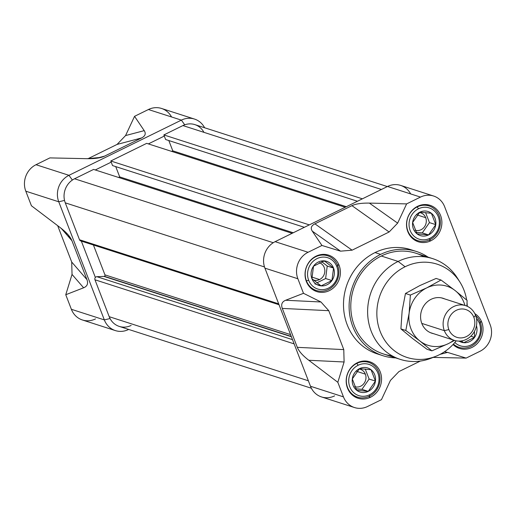 <?xml version="1.0" encoding="UTF-8"?>
<svg xmlns="http://www.w3.org/2000/svg" width="516" height="516" viewBox="0 0 516 516"><rect width="100%" height="100%" fill="white"/><g stroke="black" fill="none" stroke-linecap="round" stroke-linejoin="round"><path stroke-width="0.77" d="M490.2 324.809L444.624 206.697A20.072 18.363 107.8 0 0 433.601 196.022A20.072 18.363 107.8 0 0 420.488 197.086A20.072 18.363 -72.2 0 1 444.624 206.697L490.2 324.809A20.072 18.363 -72.2 0 1 479.99 351.286A20.072 18.363 107.8 0 0 490.2 324.809M444.431 351.789L447.527 352.396L444.431 351.789M420.34 361.065L398.939 371.572L390.425 380.434L398.939 371.572L420.34 361.065M381.447 399.674L390.425 380.434L381.447 399.674L367.585 406.479L381.447 399.674M433.601 196.022L400.642 185.412A20.072 18.363 107.8 0 0 387.529 186.476L275.125 241.669A20.072 18.363 107.8 0 0 264.914 268.146L297.874 278.75L303.492 293.314L285.632 300.26C281.968 301.763 280.859 304.485 282.297 308.42L297.313 347.332C298.932 351.325 302.757 355.634 308.787 360.265L337.825 382.298L343.45 396.868L310.49 386.258L343.45 396.868A20.072 18.363 107.8 0 0 354.473 407.543A20.072 18.363 107.8 0 0 367.585 406.479A20.072 18.363 -72.2 0 1 343.45 396.868L337.825 382.298L344.101 361.987L343.779 349.603L344.101 361.987L308.787 360.265C302.757 355.634 298.932 351.325 297.313 347.332L282.297 308.42C280.859 304.485 281.968 301.763 285.632 300.26L303.492 293.314L320.952 301.983L328.763 310.684L320.952 301.983L303.492 293.314L297.874 278.75A20.072 18.363 -72.2 0 1 308.084 252.272A20.072 18.363 107.8 0 0 297.874 278.75L264.914 268.146L310.49 386.258A20.072 18.363 107.8 0 0 321.513 396.933L354.473 407.543M343.779 349.603L328.763 310.684L282.297 308.42L328.763 310.684L343.779 349.603L297.313 347.332L343.779 349.603M334.626 395.875A20.072 18.363 107.8 0 1 310.49 386.258L264.914 268.146A20.072 18.363 107.8 0 1 275.125 241.669L308.084 252.272L321.945 245.468L340.547 251.163L352.099 250.176L340.547 251.163L312.283 231.149C310.355 228.156 311.232 225.718 314.915 223.841L351.944 205.658C355.808 203.833 361.619 202.982 369.385 203.111L406.627 203.891L397.649 223.131L389.128 231.994L397.649 223.131L406.627 203.891L420.488 197.086L387.529 186.476L420.488 197.086L406.627 203.891L369.385 203.111C361.619 202.982 355.808 203.833 351.944 205.658L314.915 223.841C311.232 225.718 310.355 228.156 312.283 231.149L321.945 245.468L340.547 251.163L312.283 231.149L321.945 245.468L308.084 252.272L275.125 241.669L387.529 186.476A20.072 18.363 107.8 0 1 410.672 193.926M352.099 250.176L389.128 231.994L351.944 205.658L389.128 231.994L352.099 250.176L314.915 223.841L352.099 250.176M466.129 358.098L479.99 351.286L466.129 358.098L447.527 352.396L440.077 354.363L447.527 352.396L466.129 358.098L433.124 357.407L466.129 358.098M370.514 397.236A19.163 17.531 107.8 0 1 347.474 388.058A19.163 17.531 107.8 0 1 357.22 362.787A19.163 17.531 -72.2 0 1 369.74 361.774A19.163 17.531 -72.2 0 1 381.556 378.576A19.163 17.531 -72.2 0 1 370.514 397.236A19.163 17.531 -72.2 0 1 358.001 398.249A19.163 17.531 -72.2 0 1 346.184 381.44A19.163 17.531 -72.2 0 1 357.22 362.787A19.163 17.531 -72.2 0 1 380.26 371.959A19.163 17.531 -72.2 0 1 370.514 397.236L368.572 396.611M430.847 240.779A19.163 17.531 -72.2 0 1 418.334 241.791A19.163 17.531 -72.2 0 1 406.518 224.982A19.163 17.531 -72.2 0 1 417.554 206.329A19.163 17.531 -72.2 0 1 430.073 205.316A19.163 17.531 -72.2 0 1 441.883 222.119A19.163 17.531 -72.2 0 1 430.847 240.779A19.163 17.531 -72.2 0 1 407.808 231.6A19.163 17.531 -72.2 0 1 417.554 206.329A19.163 17.531 107.8 0 1 440.593 215.507A19.163 17.531 107.8 0 1 430.847 240.779L428.906 240.153M416.418 251.479L410.807 249.673A54.741 50.084 107.8 0 0 375.048 252.569A54.741 50.084 107.8 0 0 343.508 305.872A54.741 50.084 107.8 0 0 377.267 353.892L382.872 355.698A54.741 50.084 -72.2 0 1 349.119 307.678A54.741 50.084 -72.2 0 1 380.653 254.375A54.741 50.084 -72.2 0 1 416.418 251.479A54.741 50.084 -72.2 0 1 428.067 257.142A54.741 50.084 -72.2 0 0 380.653 254.375L375.048 252.569A54.741 50.084 107.8 0 0 343.566 307.465A54.741 50.084 107.8 0 0 380.099 354.705M481.738 322.139A19.163 17.531 -72.2 0 0 474.785 313.599A19.163 17.531 -72.2 0 1 481.738 322.139A19.163 17.531 -72.2 0 1 478.145 342.579A19.163 17.531 -72.2 0 1 459.479 348.423A19.163 17.531 -72.2 0 1 453.035 344.507A19.163 17.531 107.8 0 0 475.236 345.378A19.163 17.531 107.8 0 0 481.738 322.139L479.957 321.565M339.115 265.327A19.163 17.531 -72.2 0 1 335.523 285.774A19.163 17.531 -72.2 0 1 316.856 291.617A19.163 17.531 -72.2 0 1 306.33 281.426A19.163 17.531 -72.2 0 1 309.929 260.986A19.163 17.531 -72.2 0 1 328.595 255.136A19.163 17.531 -72.2 0 1 339.115 265.327A19.163 17.531 -72.2 0 1 329.369 290.605A19.163 17.531 -72.2 0 1 306.33 281.426A19.163 17.531 107.8 0 1 316.076 256.155A19.163 17.531 107.8 0 1 339.115 265.327L337.335 264.753M380.653 254.375A54.741 50.084 -72.2 0 0 349.693 314.637A54.741 50.084 -72.2 0 0 395.643 357.891A54.741 50.084 -72.2 0 1 382.872 355.698M436.072 356.214A49.007 44.834 -72.2 0 1 379.583 329.821A49.007 44.834 -72.2 0 1 405.086 266.753A49.007 44.834 -72.2 0 0 380.157 331.395A49.007 44.834 -72.2 0 0 439.084 354.866A49.007 44.834 -72.2 0 0 456.183 340.831A49.007 44.834 -72.2 0 1 439.084 354.866A49.007 44.834 -72.2 0 1 436.072 356.214L431.582 358.033A52.916 48.414 -72.2 0 1 400.261 359.375L383.433 353.963A52.916 48.414 -72.2 0 1 350.803 307.542A52.916 48.414 -72.2 0 1 381.285 256.013A52.916 48.414 -72.2 0 1 415.857 253.214L432.685 258.632A52.916 48.414 -72.2 0 1 457.344 277.989L459.93 282.084A49.007 44.834 -72.2 0 1 466.658 300.002A49.007 44.834 -72.2 0 0 405.086 266.753A49.007 44.834 -72.2 0 1 459.93 282.084M400.261 359.375A52.916 48.414 -72.2 0 1 367.631 312.96A52.916 48.414 -72.2 0 1 398.12 261.431A52.916 48.414 -72.2 0 1 432.685 258.632M467.045 302.898A49.007 44.834 -72.2 0 1 467.29 306.31A49.007 44.834 -72.2 0 0 467.045 302.898M171.557 116.971A20.072 18.363 -72.2 0 0 148.415 109.521L181.374 120.125L184.722 124.808L181.374 120.125L68.97 175.317L72.356 180.058L68.97 175.317L36.01 164.714L49.871 157.902L87.114 158.683C94.879 158.812 100.691 157.96 104.548 156.135L96.563 158.244L104.548 156.135L141.584 137.953L117.061 144.428L125.575 135.566L144.216 130.645C146.144 133.638 145.267 136.076 141.584 137.953L104.548 156.135L101.059 157.393L87.114 158.683L49.871 157.902L36.01 164.714A20.072 18.363 -72.2 0 0 25.8 191.191A20.072 18.363 -72.2 0 1 36.01 164.714L68.97 175.317A20.072 18.363 -72.2 0 0 58.759 201.795L64.532 200.414L58.759 201.795L25.8 191.191L31.418 205.755L25.8 191.191L58.759 201.795L104.335 319.907A20.072 18.363 -72.2 0 0 128.471 329.524L128.471 329.524A20.072 18.363 -72.2 0 1 115.358 330.588A20.072 18.363 -72.2 0 1 104.335 319.907L58.759 201.795A20.072 18.363 -72.2 0 1 68.97 175.317L181.374 120.125L148.415 109.521L134.553 116.326L144.216 130.645C146.144 133.638 145.267 136.076 141.584 137.953L117.061 144.428L88.004 158.696L117.061 144.428L125.575 135.566L134.553 116.326L125.575 135.566L144.216 130.645L134.553 116.326L148.415 109.521A20.072 18.363 -72.2 0 1 161.527 108.457L194.487 119.067A20.072 18.363 -72.2 0 1 204.613 127.762A20.072 18.363 -72.2 0 0 181.374 120.125A20.072 18.363 -72.2 0 1 194.487 119.067M115.358 330.588L82.399 319.978A20.072 18.363 -72.2 0 1 71.376 309.303L65.758 294.739L71.376 309.303L104.335 319.907L71.376 309.303A20.072 18.363 -72.2 0 0 95.512 318.914M65.758 294.739L72.034 274.422L71.711 262.038L57.676 225.679L71.711 262.038L86.952 279.633C88.391 283.568 87.281 286.29 83.618 287.793L65.758 294.739L72.034 274.422L71.711 262.038L86.952 279.633L71.937 240.72L86.952 279.633C88.391 283.568 87.281 286.29 83.618 287.793L72.034 274.422L83.618 287.793L65.758 294.739M60.462 227.795L68.138 234.806L71.937 240.72C70.318 236.728 66.493 232.419 60.462 227.795L31.418 205.755L60.462 227.795M164.301 136.076L148.363 143.899L164.301 136.076M111.217 162.134L95.286 169.958L111.217 162.134M81.341 241.12L95.363 277.453L81.341 241.12M82.147 240.804A2.187 2.006 107.8 0 1 79.516 239.753L278.692 303.853L79.516 239.753L65.274 202.84A18.247 16.693 -72.2 0 1 74.556 178.768A18.247 16.693 107.8 0 0 65.274 202.84L264.502 266.959L65.274 202.84L79.516 239.753A2.187 2.006 107.8 0 0 80.722 240.914L279.033 304.743M291.276 336.464L104.4 276.318A1.097 1 107.8 0 0 104.954 274.873L93.428 245.01L104.954 274.873A1.097 1 -72.2 0 1 104 276.421L96.873 276.692A2.187 2.006 107.8 0 0 94.963 279.782L109.205 316.689A18.247 16.693 107.8 0 0 131.148 325.428M311.387 388.238L119.228 326.396A18.247 16.693 -72.2 0 1 109.205 316.689L308.381 380.795L109.205 316.689L94.963 279.782L294.139 343.882L94.963 279.782A2.187 2.006 107.8 0 1 96.873 276.692L104 276.421L291.379 336.722L104 276.421A1.097 1 107.8 0 0 104.4 276.318M93.602 169.422L74.556 178.768L273.254 242.72L74.556 178.768L93.602 169.422L292.133 233.316L93.602 169.422M119.699 176.898L293.269 232.761L119.699 176.898L118.57 177.452L119.699 176.898L115.726 166.604L119.699 176.898M112.546 165.578L304.356 227.311L112.546 165.578L110.779 160.986L309.31 224.886L110.779 160.986L112.546 165.578M146.686 143.358L345.217 207.251L146.686 143.358L110.779 160.986L146.686 143.358M172.783 150.84L346.346 206.697L172.783 150.84L171.647 151.394L172.783 150.84L168.809 140.546L172.783 150.84M165.63 139.52L357.44 201.253L165.63 139.52L163.856 134.928L362.387 198.821L163.856 134.928L165.63 139.52M203.943 132.348A18.247 16.693 107.8 0 0 182.903 125.575L381.434 189.469L182.903 125.575L163.856 134.928L182.903 125.575A18.247 16.693 -72.2 0 1 194.822 124.608L387.342 186.566M473.843 317.314A14.596 13.358 107.8 0 0 456.286 310.322A14.596 13.358 107.8 0 0 448.862 329.576A14.596 13.358 107.8 0 0 466.419 336.567A14.596 13.358 107.8 0 0 473.843 317.314L475.565 315.328A18.247 16.693 -72.2 0 1 472.14 334.8A18.247 16.693 -72.2 0 1 454.357 340.367A18.247 16.693 -72.2 0 1 444.341 330.659A18.247 16.693 -72.2 0 1 447.759 311.193A18.247 16.693 -72.2 0 1 465.542 305.627A18.247 16.693 -72.2 0 1 475.565 315.328A18.247 16.693 107.8 0 0 453.622 306.588A18.247 16.693 107.8 0 0 444.341 330.659L448.862 329.576A14.596 13.358 -72.2 0 1 456.286 310.322A14.596 13.358 -72.2 0 1 473.843 317.314A14.596 13.358 107.8 0 1 466.419 336.567A14.596 13.358 107.8 0 1 448.862 329.576M479.396 323.287A16.422 15.022 107.8 0 1 473.843 343.192A16.422 15.022 107.8 0 1 454.828 342.495A16.422 15.022 107.8 0 0 473.843 343.192A16.422 15.022 107.8 0 0 479.396 323.287A16.422 15.022 107.8 0 0 476.462 318.501A16.422 15.022 -72.2 0 1 479.396 323.287L480.261 322.294A18.247 16.693 -72.2 0 1 476.836 341.76A18.247 16.693 -72.2 0 1 459.053 347.332A18.247 16.693 -72.2 0 1 453.429 344.082A18.247 16.693 -72.2 0 0 474.352 344.198A18.247 16.693 -72.2 0 0 480.261 322.294A18.247 16.693 107.8 0 0 475.7 315.695A18.247 16.693 -72.2 0 1 480.261 322.294M476.455 325.712A12.642 11.565 -72.2 0 1 474.552 337.374A12.642 11.565 -72.2 0 1 463.736 342.682A12.642 11.565 -72.2 0 1 459.079 341.102A12.642 11.565 -72.2 0 0 463.736 342.682L474.552 337.374L474.456 331.382L474.552 337.374A12.642 11.565 -72.2 0 1 463.736 342.682L474.552 337.374A12.642 11.565 -72.2 0 0 476.455 325.712M463.736 342.682L461.201 340.96L463.736 342.682L458.821 341.102M354.763 386.665A9.127 8.346 107.8 0 0 363.651 383.878A9.127 8.346 107.8 0 0 365.367 374.145A9.127 8.346 107.8 0 0 360.355 369.295A9.127 8.346 107.8 0 0 359.091 369.005A9.127 8.346 -72.2 0 1 365.367 374.145A9.127 8.346 -72.2 0 1 363.619 383.917A9.127 8.346 -72.2 0 1 354.673 386.632M369.566 394.772A16.422 15.022 107.8 0 0 377.918 373.113A16.422 15.022 107.8 0 0 358.175 365.244A16.422 15.022 107.8 0 0 349.822 386.91A16.422 15.022 107.8 0 0 369.566 394.772L369.501 396.191A18.247 16.693 -72.2 0 1 357.582 397.152A18.247 16.693 -72.2 0 1 346.326 381.15A18.247 16.693 -72.2 0 1 356.84 363.38A18.247 16.693 -72.2 0 1 368.759 362.413A18.247 16.693 -72.2 0 1 380.008 378.422A18.247 16.693 -72.2 0 1 369.501 396.191A18.247 16.693 107.8 0 0 378.783 372.12A18.247 16.693 107.8 0 0 356.84 363.38L358.175 365.244A16.422 15.022 -72.2 0 1 377.918 373.113A16.422 15.022 -72.2 0 1 369.566 394.772A16.422 15.022 107.8 0 1 349.822 386.91A16.422 15.022 107.8 0 1 358.175 365.244M375.429 381.092A12.642 11.565 -72.2 0 1 368.256 391.373A12.642 11.565 -72.2 0 1 356.698 390.29A12.642 11.565 -72.2 0 1 352.312 378.925A12.642 11.565 -72.2 0 1 359.484 368.643A12.642 11.565 -72.2 0 1 371.043 369.727A12.642 11.565 -72.2 0 1 375.429 381.092L371.043 369.727L359.484 368.643L352.312 378.925L356.698 390.29L368.256 391.373L375.429 381.092A12.642 11.565 -72.2 0 1 368.256 391.373A12.642 11.565 -72.2 0 1 356.698 390.29A12.642 11.565 -72.2 0 1 352.312 378.925A12.642 11.565 -72.2 0 1 359.484 368.643A12.642 11.565 -72.2 0 1 371.043 369.727A12.642 11.565 -72.2 0 1 375.429 381.092L371.043 369.727L359.484 368.643L352.312 378.925L356.698 390.29L368.256 391.373L375.429 381.092L369.121 379.06L365.231 368.998L369.121 379.06L361.942 389.341L369.121 379.06M361.942 389.341L355.801 388.767L361.942 389.341L368.256 391.373M313.618 280.033A9.127 8.346 107.8 0 0 319.578 279.549A9.127 8.346 107.8 0 0 324.835 270.726A9.127 8.346 107.8 0 0 319.314 262.696A9.127 8.346 -72.2 0 1 324.835 270.726A9.127 8.346 -72.2 0 1 319.578 279.549A9.127 8.346 -72.2 0 1 313.102 279.846M308.671 280.278A16.422 15.022 107.8 0 0 328.421 288.141A16.422 15.022 107.8 0 0 336.774 266.482A16.422 15.022 107.8 0 0 317.024 258.613A16.422 15.022 107.8 0 0 308.671 280.278L306.414 280.82A18.247 16.693 -72.2 0 1 309.832 261.348A18.247 16.693 -72.2 0 1 327.615 255.781A18.247 16.693 -72.2 0 1 337.632 265.488A18.247 16.693 -72.2 0 1 334.213 284.955A18.247 16.693 -72.2 0 1 316.431 290.521A18.247 16.693 -72.2 0 1 306.414 280.82A18.247 16.693 107.8 0 0 328.35 289.56A18.247 16.693 107.8 0 0 337.632 265.488L336.774 266.482A16.422 15.022 -72.2 0 1 328.421 288.141A16.422 15.022 -72.2 0 1 308.671 280.278A16.422 15.022 107.8 0 1 317.024 258.613A16.422 15.022 107.8 0 1 336.774 266.482M321.113 285.877A12.642 11.565 -72.2 0 1 311.909 278.685A12.642 11.565 -72.2 0 1 313.515 266.192A12.642 11.565 -72.2 0 1 324.332 260.877A12.642 11.565 -72.2 0 1 333.542 268.068A12.642 11.565 -72.2 0 1 331.93 280.562A12.642 11.565 -72.2 0 1 321.113 285.877L331.93 280.562L333.542 268.068L324.332 260.877L313.515 266.192L311.909 278.685L321.113 285.877A12.642 11.565 -72.2 0 1 311.909 278.685A12.642 11.565 -72.2 0 1 313.515 266.192A12.642 11.565 -72.2 0 1 324.332 260.877A12.642 11.565 -72.2 0 1 333.542 268.068A12.642 11.565 -72.2 0 1 331.93 280.562A12.642 11.565 -72.2 0 1 321.113 285.877L331.93 280.562L333.542 268.068L324.332 260.877L313.515 266.192L311.909 278.685L321.113 285.877L314.805 283.845M325.622 278.537L316.798 282.865L325.622 278.537L327.228 266.037L321.732 261.741L327.228 266.037L325.622 278.537L331.93 280.562M415.096 230.207A9.127 8.346 107.8 0 0 423.984 227.421A9.127 8.346 107.8 0 0 425.694 217.688A9.127 8.346 107.8 0 0 420.688 212.837A9.127 8.346 107.8 0 0 419.424 212.547A9.127 8.346 -72.2 0 1 425.694 217.688L417.083 214.914M418.502 208.786A16.422 15.022 107.8 0 0 410.149 230.452A16.422 15.022 107.8 0 0 429.899 238.315A16.422 15.022 107.8 0 0 438.252 216.655A16.422 15.022 107.8 0 0 418.502 208.786L417.173 206.922A18.247 16.693 -72.2 0 1 429.093 205.955A18.247 16.693 -72.2 0 1 440.342 221.964A18.247 16.693 -72.2 0 1 429.828 239.734A18.247 16.693 -72.2 0 1 417.908 240.695A18.247 16.693 -72.2 0 1 406.66 224.692A18.247 16.693 -72.2 0 1 417.173 206.922A18.247 16.693 107.8 0 0 407.885 230.994A18.247 16.693 107.8 0 0 429.828 239.734L429.899 238.315A16.422 15.022 -72.2 0 1 410.149 230.452A16.422 15.022 -72.2 0 1 418.502 208.786A16.422 15.022 107.8 0 1 438.252 216.655A16.422 15.022 107.8 0 1 429.899 238.315M412.639 222.467A12.642 11.565 -72.2 0 1 419.818 212.186A12.642 11.565 -72.2 0 1 431.376 213.269A12.642 11.565 -72.2 0 1 435.762 224.634A12.642 11.565 -72.2 0 1 428.59 234.922A12.642 11.565 -72.2 0 1 417.025 233.832A12.642 11.565 -72.2 0 1 412.639 222.467L417.025 233.832L428.59 234.922L435.762 224.634L431.376 213.269L419.818 212.186L412.639 222.467A12.642 11.565 -72.2 0 1 419.818 212.186A12.642 11.565 -72.2 0 1 431.376 213.269A12.642 11.565 -72.2 0 1 435.762 224.634A12.642 11.565 -72.2 0 1 428.59 234.922A12.642 11.565 -72.2 0 1 417.025 233.832A12.642 11.565 -72.2 0 1 412.639 222.467L417.025 233.832L428.59 234.922L435.762 224.634L431.376 213.269L419.818 212.186L412.639 222.467M428.59 234.922L422.275 232.89L416.135 232.31L422.275 232.89L429.447 222.602L425.565 212.54L429.447 222.602L435.762 224.634M433.511 333.659A18.337 16.776 -72.2 0 1 420.624 318.05A18.337 16.776 -72.2 0 1 431.15 299.286A18.337 16.776 -72.2 0 1 444.695 298.912A18.337 16.776 -72.2 0 0 431.15 299.286A18.337 16.776 -72.2 0 0 420.624 318.05A18.337 16.776 -72.2 0 0 433.511 333.659M426.99 349.267L412.897 338.748L400.906 328.905L402.132 310.858L405.466 293.488L419.74 285.625L436.11 278.44L441.019 280.02L426.751 287.883L410.375 295.068L405.466 293.488L419.74 285.625L436.11 278.44L441.019 280.02L426.751 287.883A31.018 28.38 107.8 0 0 409.143 313.115L405.815 330.479L400.906 328.905L402.132 310.858L405.466 293.488L410.375 295.068L409.143 313.115A31.018 28.38 107.8 0 0 419.908 341.005L431.898 350.848L426.99 349.267L412.897 338.748L400.906 328.905L405.815 330.479L419.908 341.005A31.018 28.38 107.8 0 0 448.275 343.662L454.538 340.418L448.275 343.662A31.018 28.38 107.8 0 0 453.77 340.173A31.018 28.38 -72.2 0 1 448.275 343.662A31.018 28.38 -72.2 0 1 419.908 341.005L431.898 350.848L448.275 343.662L431.898 350.848L426.99 349.267M455.112 290.547L441.019 280.02L455.112 290.547A31.018 28.38 -72.2 0 1 464.948 305.433A31.018 28.38 107.8 0 0 455.112 290.547L467.103 300.389L455.112 290.547A31.018 28.38 -72.2 0 0 426.751 287.883L410.375 295.068L409.143 313.115L405.815 330.479L419.908 341.005A31.018 28.38 -72.2 0 1 409.143 313.115A31.018 28.38 -72.2 0 1 426.751 287.883A31.018 28.38 -72.2 0 1 455.112 290.547M466.922 306.143L467.103 300.389L466.922 306.143M458.608 280.117A52.916 48.414 107.8 0 0 398.12 261.431L405.086 266.753M413.58 250.666A54.741 50.084 107.8 0 0 375.048 252.569M423.997 256.768A52.916 48.414 107.8 0 0 381.285 256.013L398.12 261.431A52.916 48.414 -72.2 0 0 371.004 330.717A52.916 48.414 -72.2 0 0 433.853 357.046M337.825 382.298L344.101 361.987L308.787 360.265L337.825 382.298M381.285 256.013A52.916 48.414 107.8 0 0 351.112 312.322A52.916 48.414 107.8 0 0 392.121 355.821M369.385 203.111L397.649 223.131L369.385 203.111M285.632 300.26L320.952 301.983L285.632 300.26M61.288 228.427L71.937 240.72L61.288 228.427M110.043 318.546L104.335 319.907L110.043 318.546M104.954 274.873L290.56 334.613L104.954 274.873M292.507 339.651L96.873 276.692L292.507 339.651M421.791 323.403L444.341 330.659A18.247 16.693 -72.2 0 0 466.277 339.399A18.247 16.693 -72.2 0 0 475.565 315.328M470.844 336.18L474.552 337.374M356.75 371.372L365.367 374.145M356.375 363.232L356.84 363.38A18.247 16.693 -72.2 0 0 347.558 387.452A18.247 16.693 -72.2 0 0 369.501 396.191M311.761 277.034L319.578 279.549M337.632 265.488A18.247 16.693 -72.2 0 0 315.695 256.749A18.247 16.693 -72.2 0 0 306.414 280.82L306.072 280.71M323.822 261.038L324.816 261.36M333.542 268.068L327.228 266.037M429.828 239.734A18.247 16.693 -72.2 0 0 439.11 215.662A18.247 16.693 -72.2 0 0 417.173 206.922L416.709 206.774M425.694 217.688A9.127 8.346 -72.2 0 1 423.952 227.466A9.127 8.346 -72.2 0 1 415.006 230.175M422.275 232.89L429.447 222.602M441.509 297.893L465.542 305.627M430.331 332.633L454.357 340.367M459.053 347.332L454.667 345.92M368.759 362.413L364.373 361M357.582 397.152L353.189 395.74M316.431 290.521L312.045 289.108M327.615 255.781L323.229 254.369M417.908 240.695L413.522 239.289M429.093 205.955L424.707 204.542"/></g></svg>
